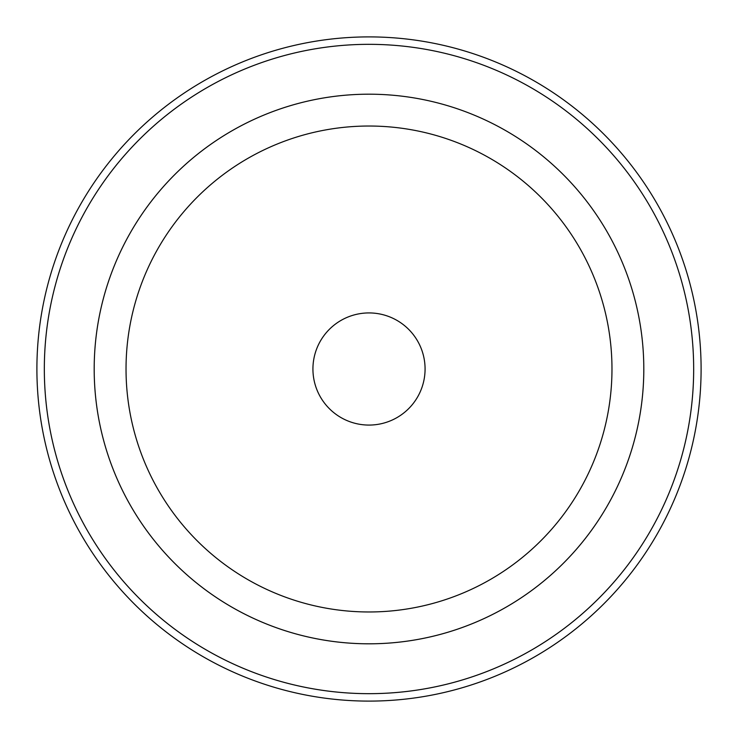 <?xml version="1.0" encoding="UTF-8"?>
<svg xmlns="http://www.w3.org/2000/svg" width="738" height="738" viewBox="0 0 738 738"><rect width="100%" height="100%" fill="white"/><g stroke="black" fill="none" stroke-linecap="round" stroke-linejoin="round"><path stroke-width="1.11" d="M701.1 369A332.1 332.1 0 0 1 202.95 656.608A332.1 332.1 0 0 1 202.95 81.392A332.1 332.1 0 0 1 701.1 369A332.1 332.1 0 0 1 202.95 656.608A332.1 332.1 0 0 1 202.95 81.392A332.1 332.1 0 0 1 701.1 369M611.977 369A242.977 242.977 0 0 1 247.516 579.422A242.977 242.977 0 0 1 247.516 158.578A242.977 242.977 0 0 1 611.977 369M643.804 369A274.804 274.804 0 0 1 231.594 606.987A274.804 274.804 0 0 1 231.594 131.013A274.804 274.804 0 0 1 643.804 369A274.813 274.813 0 0 0 231.594 131.004A274.813 274.813 0 0 0 231.594 606.996A274.813 274.813 0 0 0 643.813 369M312.93 369A56.07 56.07 0 0 0 397.035 417.56A56.07 56.07 0 0 0 397.035 320.44A56.07 56.07 0 0 0 312.93 369M693.665 369A324.665 324.665 0 0 1 206.668 650.169A324.665 324.665 0 0 1 206.668 87.831A324.665 324.665 0 0 1 693.665 369A324.674 324.674 0 0 0 206.668 87.822A324.674 324.674 0 0 0 206.668 650.178A324.674 324.674 0 0 0 693.674 369"/></g></svg>
